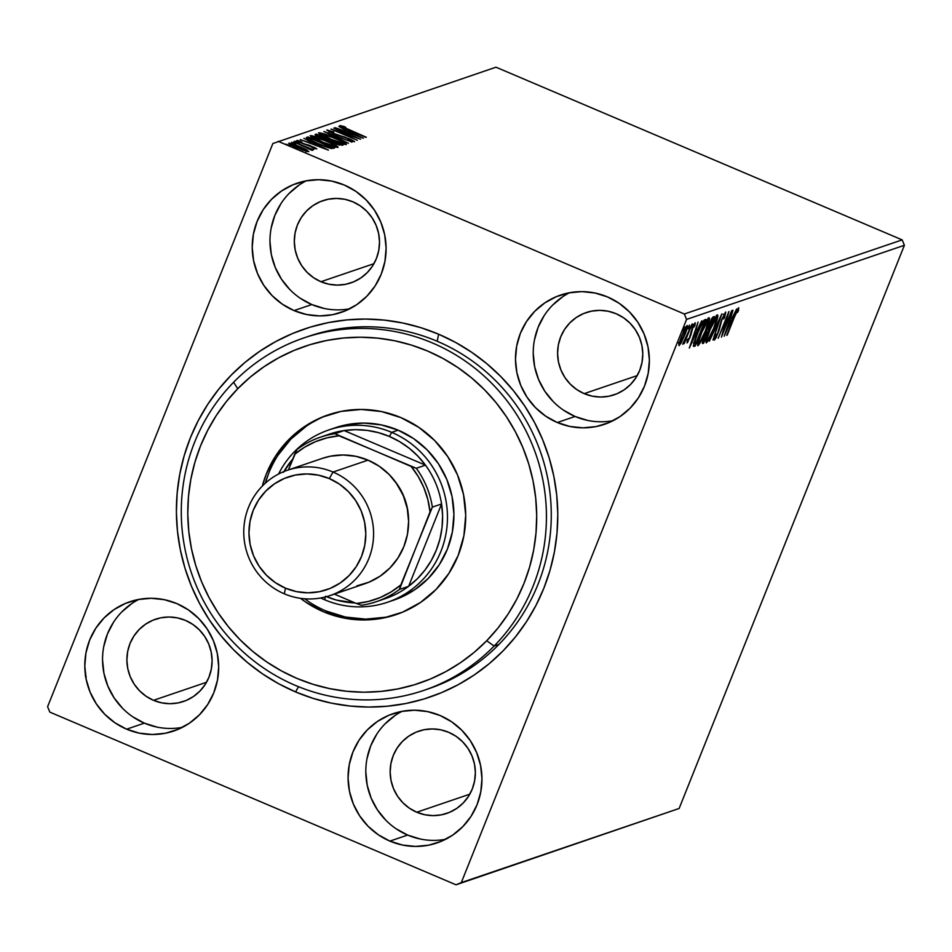 <?xml version="1.0" encoding="UTF-8"?>
<svg xmlns="http://www.w3.org/2000/svg" width="952" height="952" viewBox="0 0 952 952"><rect width="100%" height="100%" fill="white"/><g stroke="black" fill="none" stroke-linecap="round" stroke-linejoin="round"><path stroke-width="1.43" d="M426.234 689.546A186.152 182.165 -108.8 0 0 551.184 520.899A186.152 182.165 -108.8 0 0 437.194 341.268L438.622 334.212A194.422 190.257 71.2 0 1 543.854 588.205A194.422 190.257 71.2 0 1 295.548 691.914L298.523 686.713L295.548 691.914L313.22 698.423L331.415 703.135L349.943 706.027L368.638 707.062L387.321 706.217L405.814 703.516L423.926 698.994L441.49 692.663L458.34 684.619L474.322 674.908L489.257 663.651L503.025 650.93L515.472 636.888L526.504 621.656L535.988 605.377L543.854 588.205L550.018 570.319L554.409 551.874L557.003 533.06L557.777 514.044L556.706 495.028L553.802 476.178L549.114 457.686L542.664 439.729L534.524 422.486L524.766 406.099L513.497 390.748L500.823 376.587L486.853 363.723L471.728 352.311L455.603 342.434L438.622 334.212L420.951 327.702L402.755 322.99L384.227 320.098L365.532 319.063L346.849 319.908L328.357 322.597L310.245 327.131L292.68 333.462L275.83 341.506L259.848 351.217L244.914 362.474L231.146 375.195L218.698 389.237L207.667 404.469L198.183 420.748L190.317 437.92L184.153 455.806L179.761 474.251L177.167 493.065L176.394 512.081L177.465 531.097L180.368 549.947L185.057 568.439L191.507 586.396L199.646 603.639L209.404 620.026L220.674 635.365L233.347 649.538L247.318 662.402L262.443 673.814L278.567 683.691L295.548 691.914A194.422 190.257 71.2 0 1 190.317 437.92A194.422 190.257 71.2 0 1 438.622 334.212L437.194 341.268A186.152 182.165 71.2 0 1 551.22 519.602A186.152 182.165 71.2 0 1 428.662 688.736L423.83 690.39A186.152 182.165 71.2 0 1 209.607 611.458A186.152 182.165 71.2 0 1 233.597 382.276A186.152 182.165 -108.8 0 0 235.929 644.956A186.152 182.165 -108.8 0 0 494.124 646.051L486.722 640.732A177.881 174.061 71.2 0 1 239.999 639.684A177.881 174.061 71.2 0 1 237.762 388.69L233.597 382.276A186.152 182.165 71.2 0 1 303.89 337.924A186.152 182.165 71.2 0 1 518.102 416.869A186.152 182.165 71.2 0 1 494.124 646.051A186.152 182.165 71.2 0 1 423.83 690.39M138.837 599.403A68.258 66.795 -108.8 0 0 102.614 662.556A68.258 66.795 -108.8 0 0 144.371 723.139L126.628 729.184A68.258 66.795 71.2 0 1 84.811 663.794A68.258 66.795 71.2 0 1 129.746 601.783A68.258 66.795 71.2 0 1 176.858 603.604L164.268 599.665L151.189 598.296L138.147 599.534L125.616 603.342L114.097 609.577L104.018 617.991L95.771 628.272L89.678 640.018L85.977 652.774L84.799 666.055L86.192 679.347L90.095 692.14L96.378 703.944L104.791 714.309L115.002 722.83L126.628 729.184L139.218 733.123L152.284 734.504L165.339 733.254L177.857 729.446L189.388 723.211L199.456 714.797L207.703 704.516L213.795 692.782L217.496 680.026L218.686 666.745L217.294 653.453L213.379 640.648L207.096 628.844L198.694 618.479L188.472 609.958L176.858 603.604A68.258 66.795 71.2 0 1 218.662 668.994A68.258 66.795 71.2 0 1 173.728 731.017A68.258 66.795 71.2 0 1 126.628 729.184L144.371 723.139A68.258 66.795 -108.8 0 0 182.379 727.352M569.534 292.728A68.258 66.795 -108.8 0 0 533.31 355.881A68.258 66.795 -108.8 0 0 575.067 416.476L557.313 422.521A68.258 66.795 71.2 0 1 515.508 357.131A68.258 66.795 71.2 0 1 560.442 295.108A68.258 66.795 71.2 0 1 607.543 296.941L594.952 293.002L581.886 291.621L568.832 292.859L556.313 296.679L544.782 302.914L534.715 311.328L526.468 321.597L520.375 333.343L516.674 346.1L515.484 359.38L516.876 372.672L520.792 385.477L527.075 397.281L535.488 407.646L545.698 416.167L557.313 422.521L569.903 426.46L582.981 427.829L596.023 426.591L608.554 422.783L620.073 416.548L630.153 408.134L638.399 397.853L644.492 386.107L648.193 373.351L649.371 360.07L647.979 346.778L644.076 333.985L637.792 322.181L629.379 311.816L619.169 303.295L607.543 296.941A68.258 66.795 71.2 0 1 649.359 362.331A68.258 66.795 71.2 0 1 604.425 424.342A68.258 66.795 71.2 0 1 557.313 422.521L575.067 416.476A68.258 66.795 -108.8 0 0 613.076 420.689M306.27 180.809A68.258 66.795 -108.8 0 0 270.035 243.962A68.258 66.795 -108.8 0 0 311.804 304.557L294.049 310.59A68.258 66.795 71.2 0 1 252.232 245.211A68.258 66.795 71.2 0 1 297.179 183.189A68.258 66.795 71.2 0 1 344.279 185.021L331.689 181.082L318.611 179.702L305.568 180.94L293.037 184.748L281.518 190.983L271.439 199.408L263.192 209.678L257.111 221.423L253.399 234.18L252.22 247.46L253.613 260.753L257.528 273.545L263.799 285.35L272.212 295.715L282.423 304.235L294.049 310.59L306.639 314.529L319.705 315.909L332.76 314.672L345.29 310.864L356.81 304.628L366.889 296.203L375.124 285.933L381.216 274.188L384.929 261.431L386.107 248.151L384.715 234.858L380.8 222.066L374.517 210.261L366.115 199.896L355.905 191.376L344.279 185.021A68.258 66.795 71.2 0 1 386.084 250.4A68.258 66.795 71.2 0 1 341.149 312.423A68.258 66.795 71.2 0 1 294.049 310.59L311.804 304.557A68.258 66.795 -108.8 0 0 349.812 308.769M402.113 711.322A68.258 66.795 -108.8 0 0 365.877 774.476A68.258 66.795 -108.8 0 0 407.646 835.071L389.892 841.104A68.258 66.795 71.2 0 1 348.087 775.713A68.258 66.795 71.2 0 1 393.021 713.702A68.258 66.795 71.2 0 1 440.122 715.523L427.531 711.584L414.465 710.216L401.411 711.453L388.88 715.261L377.361 721.497L367.282 729.91L359.047 740.192L352.954 751.937L349.241 764.694L348.063 777.974L349.455 791.267L353.37 804.059L359.654 815.864L368.055 826.229L378.265 834.749L389.892 841.104L402.482 845.043L415.56 846.423L428.602 845.186L441.133 841.366L452.652 835.13L462.731 826.717L470.978 816.447L477.059 804.702L480.772 791.945L481.95 778.665L480.558 765.372L476.643 752.568L470.371 740.763L461.958 730.398L451.748 721.878L440.122 715.523A68.258 66.795 71.2 0 1 481.938 780.914A68.258 66.795 71.2 0 1 436.992 842.937A68.258 66.795 71.2 0 1 389.892 841.104L407.646 835.071A68.258 66.795 -108.8 0 0 445.655 839.271M416.774 812.234L469.788 794.194L416.774 812.234A43.435 42.507 71.2 0 1 390.165 770.62A43.435 42.507 71.2 0 1 418.761 731.16A43.435 42.507 71.2 0 1 448.737 732.326A43.435 42.507 71.2 0 1 475.345 773.928A43.435 42.507 71.2 0 1 446.75 813.401A43.435 42.507 71.2 0 1 416.774 812.234L409.384 808.188L402.875 802.762L397.531 796.169L393.533 788.661L391.046 780.521L390.153 772.06L390.903 763.611L393.271 755.483L397.139 748.022L402.387 741.477L408.801 736.122L416.131 732.147L424.104 729.732L432.41 728.934L440.728 729.815L448.737 732.326L456.139 736.36L462.636 741.787L467.979 748.379L471.978 755.9L474.477 764.039L475.357 772.5L474.608 780.949L472.252 789.065L468.372 796.538L463.124 803.083L456.71 808.438L449.38 812.401L441.407 814.829L433.1 815.614L424.782 814.745L416.774 812.234M320.931 281.721L373.946 263.68L320.931 281.721A43.435 42.507 71.2 0 1 294.323 240.118A43.435 42.507 71.2 0 1 322.918 200.646A43.435 42.507 71.2 0 1 352.894 201.812A43.435 42.507 71.2 0 1 379.503 243.415A43.435 42.507 71.2 0 1 350.907 282.887A43.435 42.507 71.2 0 1 320.931 281.721L313.529 277.675L307.032 272.26L301.689 265.656L297.69 258.147L295.203 250.007L294.311 241.546L295.06 233.097L297.417 224.981L301.296 217.508L306.544 210.963L312.958 205.608L320.288 201.645L328.262 199.218L336.568 198.433L344.886 199.301L352.894 201.812L360.284 205.858L366.794 211.273L372.137 217.865L376.135 225.386L378.622 233.526L379.515 241.986L378.765 250.435L376.397 258.551L372.529 266.024L367.282 272.57L360.868 277.925L353.537 281.887L345.564 284.315L337.258 285.1L328.94 284.231L320.931 281.721M584.195 393.64L637.221 375.6L584.195 393.64A43.435 42.507 71.2 0 1 557.598 352.038A43.435 42.507 71.2 0 1 586.194 312.565A43.435 42.507 71.2 0 1 616.158 313.732A43.435 42.507 71.2 0 1 642.767 355.346A43.435 42.507 71.2 0 1 614.171 394.806A43.435 42.507 71.2 0 1 584.195 393.64L576.805 389.606L570.308 384.18L564.952 377.587L560.954 370.066L558.467 361.927L557.586 353.466L558.336 345.017L560.692 336.901L564.572 329.428L569.808 322.883L576.222 317.528L583.552 313.565L591.525 311.137L599.831 310.352L608.149 311.221L616.158 313.732L623.56 317.778L630.057 323.192L635.412 329.797L639.411 337.305L641.898 345.445L642.778 353.906L642.029 362.355L639.673 370.471L635.793 377.944L630.545 384.489L624.143 389.844L616.801 393.807L608.828 396.234L600.533 397.032L592.215 396.151L584.195 393.64M153.51 700.315L206.525 682.275L153.51 700.315A43.435 42.507 71.2 0 1 126.902 658.701A43.435 42.507 71.2 0 1 155.497 619.24A43.435 42.507 71.2 0 1 185.473 620.395A43.435 42.507 71.2 0 1 212.082 662.009A43.435 42.507 71.2 0 1 183.474 701.481A43.435 42.507 71.2 0 1 153.51 700.315L146.108 696.269L139.611 690.843L134.256 684.25L130.257 676.741L127.77 668.59L126.89 660.141L127.639 651.68L129.996 643.564L133.875 636.091L139.123 629.558L145.537 624.203L152.867 620.228L160.84 617.812L169.135 617.015L177.453 617.896L185.473 620.395L192.863 624.441L199.361 629.867L204.716 636.46L208.714 643.968L211.201 652.12L212.094 660.581L211.332 669.03L208.976 677.146L205.096 684.619L199.86 691.152L193.446 696.519L186.116 700.482L178.143 702.909L169.837 703.695L161.519 702.814L153.51 700.315M679.133 808.474L461.303 882.599L686.571 319.408L904.4 245.283L679.133 808.474L456.032 884.801L679.133 808.474L904.4 245.283L686.571 319.408L461.303 882.599L456.032 884.801L49.837 712.12L456.032 884.801L679.133 808.474M681.608 341.994L687.534 326.155L687.213 325.465L686.142 326.631L683.072 332.557L678.883 345.517L680.87 343.363L684.797 334.949C687.023 329.416 687.82 326.25 687.213 325.465L681.608 336.032L679.264 342.803L679.157 345.612L681.608 341.994M691.997 324.132L682.822 344.315L684.928 340.875L684.214 343.601L691.997 324.132L682.822 343.791L684.928 340.875L684.214 343.601L691.997 324.132M694.317 325.108L694.091 326.964L695.067 325.072L693.925 324.584L695.067 325.072L695.222 322.74L692.056 328.678L689.486 337.77L687.356 340.435L687.082 342.91L687.63 342.339L690.795 335.271L692.758 327.869L695.067 325.072L694.972 322.93L692.259 328.178L689.664 337.305L688.129 340.435L688.272 338.674L687.356 340.435L687.023 342.922L689.95 337.532L692.532 328.428L694.377 325.12L692.866 324.477M704.516 319.872L701.755 323.43L697.637 332.415L694.032 342.351L693.699 346.421L695.174 346.064L705.825 319.42L704.516 319.872C702.624 321.348 700.172 325.929 697.162 333.593L693.353 345.85L695.174 346.064L705.825 319.42L704.516 319.872M714.226 316.564L712.298 317.73L709.014 324.275L702.79 341.006L702.362 343.339L703.576 343.208L714.226 316.564L713.096 316.957L708.74 324.965L704.111 337.317C702.445 341.518 701.993 343.565 702.778 343.482L703.576 343.208L714.226 316.564M721.83 313.982L709.288 341.256L719.224 320.419L712.988 340.007L721.759 314.005L709.288 341.256L719.224 320.419L712.988 340.007L721.83 313.982M731.672 310.626L723.746 330.451L728.851 311.59L718.201 338.234L726.578 318.218L721.449 337.115L732.112 310.483L723.746 330.451L728.946 311.554L718.201 338.234L726.578 318.218L721.449 337.115L731.672 310.626M734.266 317.456L737.3 310.697L737.502 312.482L738.538 310.364L738.704 307.651L736.408 311.387L726.745 335.318L733.944 317.313L727.173 335.175L734.266 317.456L737.61 310.376L737.502 312.482L738.538 310.364L738.704 307.651L734.266 317.456M724.21 336.187L736.669 308.936L732.207 317.825L730.612 318.361L732.981 310.185L724.21 336.187L736.669 308.936L732.207 317.825L730.612 318.361L732.981 310.185L724.21 336.187M715.547 337.353L716.166 334.2L715.166 335.949L714.452 340.09L719.343 329.559L719.569 325.905L720.14 326.155L721.711 319.444L724.627 314.803L723.972 314.529L724.627 314.803L723.734 318.944L724.627 317.468L725.531 312.161L721.604 319.693L717.475 333.795L715.702 337.246L716.166 334.2L715.166 335.949L714.309 340.054L716.059 337.746L719.212 330.011L721.759 320.265L724.413 314.957L723.734 318.944L724.627 317.468L725.793 312.077L721.604 319.693L717.475 333.795L715.547 337.353L713.976 336.71M714.155 328L717.951 315.862L717.249 315.017L715.011 318.265L707.967 334.354L706.146 342.851L709.442 338.388L714.155 328C717.213 320.407 718.332 316.028 717.534 314.85C715.368 317.087 712.774 322.002 709.764 329.606C706.658 337.294 705.527 341.708 706.36 342.839C708.55 340.53 711.156 335.58 714.155 328M705.765 330.856L709.561 318.718L708.847 317.885L706.61 321.122L699.565 337.21L697.745 345.707L701.041 341.244L705.765 330.856C708.812 323.263 709.942 318.884 709.133 317.706C706.967 319.943 704.385 324.858 701.362 332.462C698.256 340.15 697.126 344.565 697.971 345.707C700.16 343.386 702.754 338.436 705.765 330.856M689.308 348.063L701.767 320.8L697.304 329.701L695.722 330.237L698.078 322.062L689.308 348.063L701.767 320.8L697.304 329.701L695.722 330.237L698.078 322.062L689.308 348.063M692.628 325.536L692.747 323.977L691.307 327.857L692.628 325.536M689.296 326.679L689.415 325.108L688.046 329.023L689.296 326.679M683.857 328.523L683.988 326.952L682.548 330.844L683.857 328.523M272.867 143.526L47.6 706.717L272.867 143.526L495.968 67.199L902.163 239.88L684.333 313.993L278.139 141.324L684.333 313.993L686.571 319.408L684.333 313.993L902.163 239.88L904.4 245.283L902.163 239.88L495.968 67.199L272.867 143.526M288.873 143.169L288.873 143.169C288.944 144.014 291.717 145.608 297.191 147.917L308.793 151.63L306.782 149.88L296.881 145.418L289.111 143.133L292.109 145.573L302.688 150.083L308.567 151.677L306.782 149.88L306.52 150.523L306.782 149.88L300.368 146.834L288.73 143.276M312.53 150.356L310.114 148.762L313.375 149.809L293.704 141.788L311.53 150.19L312.47 150.142L310.114 148.762L313.375 149.809L293.704 141.788L312.577 150.309M316.718 148.929L309.4 145.299L301.748 143.205L299.297 141.431L301.927 142.086L300.392 141.241L296.893 140.444L301.534 143.121L312.161 146.691L314.338 147.941L311.756 147.262L313.148 148.06L316.718 148.929L314.981 147.643L301.867 142.931L299.249 141.503L301.927 142.086L298.154 140.587L297 140.789L301.046 142.907L316.802 148.881M306.651 137.374C306.104 138.29 309.662 140.361 317.325 143.562L331.141 148.464L334.295 148.119L307.972 136.933L307.353 138.456L307.972 136.933L306.33 137.624L308.103 139.171L324.751 146.525L331.379 148.512L334.295 148.119L307.972 136.933L306.33 137.612M315.231 134.458L315.231 134.458C314.981 135.029 317.028 136.231 321.371 138.088L334.069 143.205L342.696 145.263L316.362 134.077L315.088 134.613L317.599 136.338L336.651 144.252L342.696 145.263L316.362 134.077L315.85 135.351L316.362 134.077L315.088 134.553M323.966 131.483L348.408 143.312L330.284 134.196L352.109 142.062L323.894 131.507L348.408 143.312L330.284 134.196L352.109 142.062L323.966 131.483M333.819 128.139L353.406 136.457L330.987 129.091L357.321 140.289L338.115 131.792L360.57 139.182L334.247 127.984L353.406 136.457L330.987 129.091L357.321 140.289L338.115 131.792L360.57 139.182L333.819 128.139M339.888 125.545L366.294 137.231L344.767 128.044L342.553 126.759L345.802 127.413L343.993 126.473L339.888 125.545L342.363 127.306L365.865 137.386L348.67 130.067L342.601 126.699L345.802 127.413L343.993 126.473L339.781 125.64M363.331 138.242L338.805 126.438L346.195 130.376L344.612 130.924L335.116 127.687L363.331 138.242L338.805 126.438L346.195 130.376L344.612 130.924L335.116 127.687L363.331 138.242M326.869 129.984L332.807 133.411L349.063 138.992L351.823 140.61L347.694 139.432L348.979 140.23L354.525 141.753L345.159 137.171L333.164 133.566L329.606 131.114L333.902 131.995L326.869 129.984L329.332 131.804L349.063 138.992L351.823 140.61L347.694 139.432L352.359 141.348L354.382 141.36L350.443 139.254L332.879 133.113L329.547 131.15L333.902 131.995L326.774 130.055M318.73 132.756L318.73 132.756C318.968 133.982 322.859 136.184 330.403 139.373C337.972 142.61 343.315 144.323 346.433 144.502C346.1 143.252 342.173 141.027 334.628 137.85L322.93 133.506L318.551 132.875L325.822 137.338L342.232 143.764L346.1 144.561L345.969 143.573L334.628 137.85C327.155 134.649 321.847 132.959 318.73 132.756L318.539 132.887M310.328 135.612L310.328 135.612C310.566 136.838 314.457 139.051 322.014 142.229C329.57 145.477 334.914 147.179 338.031 147.37C337.71 146.108 333.771 143.883 326.227 140.706L314.529 136.362L310.15 135.731L317.433 140.194L333.831 146.62L337.698 147.417L337.567 146.429L326.227 140.706C318.753 137.504 313.446 135.815 310.328 135.612L310.15 135.743M328.428 150.119L303.914 138.314L311.292 142.253L309.709 142.8L300.225 139.563L328.428 150.119L303.914 138.314L311.292 142.253L309.709 142.8L300.225 139.563L328.428 150.119M299.202 143.014L294.787 141.17L299.225 142.978M295.87 144.145L291.455 142.3L295.894 144.121M290.443 145.989L286.028 144.145L290.467 145.965M49.837 712.12L47.6 706.717L49.837 712.12M303.89 337.924L308.734 336.282A186.152 182.165 71.2 0 1 437.194 341.268A186.152 182.165 -108.8 0 0 306.318 337.127M395.116 715.464L385.036 723.877M376.79 734.159L370.697 745.892L366.996 758.649M365.818 771.929L367.21 785.221L371.113 798.026L377.397 809.831L385.81 820.196M396.02 828.716L407.646 835.071L420.237 839.009M299.261 184.95L289.194 193.363M280.947 203.645L274.854 215.39L271.153 228.147M269.963 241.415L271.356 254.72L275.271 267.512L281.554 279.317L289.967 289.682M300.178 298.202L311.804 304.557L324.382 308.496M562.537 296.869L552.457 305.283M544.211 315.564L538.13 327.31L534.417 340.066M533.239 353.347L534.631 366.639L538.546 379.432L544.818 391.236L553.231 401.601M563.441 410.122L575.067 416.476L587.658 420.415M131.84 603.532L121.761 611.957M113.526 622.227L107.433 633.972L103.72 646.729M102.542 660.01L103.935 673.302L107.85 686.094L114.133 697.911L122.534 708.264M132.744 716.797L144.371 723.139L156.961 727.09M341.947 128.258L342.601 126.699M345.683 131.662L346.195 130.376L345.683 131.662M345.719 131.578L346.647 132.03L345.719 131.578M356.94 135.553L347.373 132.304L348.706 131.59L356.822 135.85L347.492 132.007L348.706 131.59L356.94 135.553M328.928 132.697L329.606 131.114M351.276 142.074L351.823 140.61M320.407 134.518L321.026 134.672L320.407 134.518M344.184 144.311L343.422 143.859M343.72 143.359L330.844 139.23C324.739 136.66 321.609 134.875 321.443 133.899L334.2 137.992C340.269 140.551 343.434 142.348 343.72 143.359L343.422 144.097L343.72 143.359L331.808 139.635L321.3 133.994L328.44 135.719L339.578 140.456L343.815 143.097L343.232 144.799M339.555 144.264L338.864 145.025L339.102 144.418L334.342 143.324L330.903 140.753L339.555 144.264L339.209 145.144L339.555 144.264L335.997 143.669L330.677 140.967L339.555 144.264M330.07 142.419L330.903 140.753M328.416 139.528L327.012 140.17L321.693 138.219L318.135 135.541L328.416 139.528L328.047 140.444L328.416 139.528L324.132 138.849L317.885 135.755L318.634 135.362L328.416 139.528M317.29 137.207L318.135 135.541M312.006 137.374L312.637 137.528L312.006 137.374M335.318 146.227L322.454 142.086C316.35 139.516 313.208 137.731 313.041 136.755L325.798 140.86C331.867 143.407 335.044 145.204 335.318 146.227L335.021 146.953L335.318 146.227L323.406 142.491L312.899 136.85L320.039 138.576L331.189 143.312L335.413 145.953L334.83 147.655M307.353 138.456L309.031 139.159L307.353 138.456M310.233 138.23L331.153 147.12L330.665 148.369L331.153 147.12L330.439 148.322L330.88 147.215L328.678 147.846L317.647 143.704L309.269 139.063L309.019 139.682L310.233 138.23L331.153 147.12L327.881 147.12L318.503 143.74L310.221 139.789L309.269 139.063L310.233 138.23M310.78 143.538L311.292 142.253L310.78 143.538M310.816 143.454L311.756 143.895L310.816 143.454M322.05 147.429L312.482 144.168L313.815 143.466L321.931 147.727L312.601 143.883L313.815 143.466L322.05 147.429M313.755 149.428L314.338 147.941M296.893 140.444L296.191 142.026M298.642 142.99L299.297 141.431M305.913 152.082L306.52 150.559L297.488 148.048L291.241 144.168L299.928 146.977L306.425 150.63L306.187 151.225L306.425 150.63L297.607 147.762L291.145 144.24L299.928 146.977L306.425 150.63M320.693 135.517L321.443 133.899M312.292 138.373L313.041 136.755M309.269 139.063L309.769 138.385M290.538 145.775L291.241 144.168M85.644 677.669L86.204 676.682M85.87 674.801L85.418 675.991M85.264 675.396L85.609 674.456M737.193 309.781L738.538 310.364L737.193 309.781M730.565 318.349L729.756 320.122L730.565 318.349M726.745 329.773L729.339 320.883L730.922 320.622L729.625 320.062L730.922 320.622L726.745 329.773L729.708 321.038L730.922 320.622L726.745 329.773M724.627 314.803L723.187 314.172M714.845 337.056L715.452 337.317M706.729 339.888L706.051 340.959M716.321 316.1L716.059 317.325M705.837 341.244L706.955 339.507M715.94 317.801L716.451 315.231M707.443 340.114L707.395 337.722L710.192 329.463C712.62 323.323 714.714 319.36 716.451 317.575L715.606 317.218L716.785 318.42L713.714 328.154C711.299 334.259 709.204 338.246 707.443 340.114C706.812 339.114 707.741 335.556 710.192 329.463L716.451 317.575C717.082 318.563 716.166 322.085 713.714 328.154L708.3 339.233L707.348 340.138L705.789 339.483M707.419 329.202L707.003 330.213L707.419 329.202M702.362 342.696L703.576 343.208L702.362 342.696M709.645 319.039L709.014 320.265M704.23 340.626L703.516 340.542L704.242 336.984L707.419 332.165L706.682 331.843L707.645 332.081L706.765 331.712L707.645 332.081L704.23 340.626L704.563 337.127L707.645 332.081L704.23 340.626M708.74 329.356L707.288 329.071L707.955 329.344L708.859 324.68L712.203 319.622L711.37 319.265L712.703 319.444L711.537 318.956L712.703 319.444L708.74 329.356L707.943 328.749L709.169 324.822L711.37 320.348L712.703 319.444L708.74 329.356M703.778 340.768L702.124 340.138M698.34 342.744L697.649 343.815M707.931 318.956L707.657 320.193M697.447 344.1L698.566 342.375M707.538 320.669L708.05 318.087M699.042 342.982L698.994 340.578L701.791 332.319C704.23 326.179 706.313 322.216 708.062 320.431L707.217 320.074L708.383 321.276L705.325 331.01C702.909 337.115 700.815 341.102 699.042 342.982C698.423 341.97 699.339 338.424 701.791 332.319L708.062 320.431C708.681 321.419 707.764 324.941 705.325 331.01L699.91 342.089L698.947 342.994L697.388 342.339M703.623 320.526L703.111 321.8L703.623 320.526M694.448 343.47L693.663 345.421L695.174 346.064L693.353 345.528L694.448 343.47M693.365 345.945L694.317 346.349L693.365 345.945M693.353 345.85L694.317 346.349M702.766 321.669L704.302 322.3L695.829 343.482L694.591 343.255L693.865 342.946L694.591 343.255L697.269 333.307L702.397 323.537L701.826 323.299L703.837 322.466L702.6 321.943L704.302 322.3L702.766 321.669M695.543 343.577L694.591 343.255L694.782 341.685L698.161 332.046L701.862 324.334L704.302 322.3L695.829 343.482L694.591 343.255M695.674 330.225L694.853 331.998L695.674 330.225M691.842 341.649L694.448 332.76L696.031 332.498L694.722 331.939L696.031 332.498L691.842 341.649L694.805 332.914L696.031 332.498L691.842 341.649M688.01 340.53L686.463 339.888M690.938 331.832L691.557 332.093L690.938 331.832M686.499 328.369L688.046 329.023M678.669 343.862L679.371 342.72M685.547 327.833L685.821 326.774M679.252 342.863L679.93 343.148L681.727 335.723L686.249 327.857L685.571 327.559L686.452 327.952L686.225 329.69L682.679 338.96L680.109 343.22L682.048 335.866L686.249 327.857L684.369 335.08L680.109 343.22L678.49 342.589M716.451 317.575L715.119 316.933M708.062 320.431L706.729 319.789M686.249 327.857L684.869 327.214M335.342 427.734A91.011 89.06 71.2 0 1 440.074 466.313A91.011 89.06 71.2 0 1 428.352 578.364L414.929 589.597L399.566 597.927L393.604 600.165M329.475 414.441A105.482 103.221 -108.8 0 0 290.848 439.146L288.432 439.979A105.482 103.221 71.2 0 1 328.262 414.846A105.482 103.221 71.2 0 1 449.653 459.578A105.482 103.221 71.2 0 1 436.064 589.443L420.498 602.461L402.696 612.112L383.347 618.027L363.176 619.966L342.982 617.848L323.525 611.779L305.544 601.985L300.523 598.344A105.482 103.221 71.2 0 0 396.222 614.576L396.639 614.433M498.967 644.397L494.124 646.051L498.967 644.397M486.722 640.732L498.098 627.88L508.178 613.933L516.853 599.022L524.028 583.314L529.645 566.94L533.655 550.066L536.012 532.846L536.702 515.448L535.702 498.051L533.037 480.808L528.729 463.898L522.815 447.476L515.353 431.696L506.416 416.714L496.099 402.684L484.485 389.725L471.692 377.98L457.852 367.543L443.085 358.523L427.543 351.014L411.371 345.076L394.735 340.78L377.777 338.15L360.665 337.222L343.577 338.008L326.655 340.495L310.09 344.648L294.025 350.455L278.615 357.833L264.013 366.722L250.352 377.04L237.762 388.69L226.386 401.542L216.306 415.488L207.643 430.387L200.467 446.107L194.839 462.482L190.828 479.356L188.472 496.575L187.794 513.973L188.782 531.371L191.447 548.614L195.755 565.524L201.669 581.946L209.131 597.725L218.067 612.695L228.385 626.737L239.999 639.684L252.792 651.442L266.631 661.866L281.399 670.886L296.941 678.407L313.113 684.333L329.761 688.641L346.718 691.271L363.831 692.199L380.919 691.414L397.829 688.927L414.394 684.762L430.471 678.966L445.881 671.588L460.482 662.699L474.144 652.382L486.722 640.732L494.124 646.051A186.152 182.165 -108.8 0 0 491.791 383.37A186.152 182.165 -108.8 0 0 233.597 382.276L237.762 388.69A177.881 174.061 71.2 0 1 484.485 389.725A177.881 174.061 71.2 0 1 486.722 640.732M306.413 426.127L290.848 439.146L288.432 439.979A105.482 103.221 71.2 0 0 262.324 486.079L266.31 474.025L275.699 455.865L288.432 439.979L303.985 426.948L321.788 417.297L341.137 411.395L361.308 409.455L381.514 411.562L400.97 417.63L418.94 427.436L434.743 440.597L447.749 456.603L457.472 474.834L463.529 494.6L465.707 515.151L463.898 535.678L458.186 555.397L448.785 573.544L436.064 589.443A105.482 103.221 71.2 0 1 396.222 614.576M278.127 455.044L290.848 439.146A105.482 103.221 -108.8 0 0 265.299 483.223L268.726 473.203M307.972 601.152L304.628 598.796A105.482 103.221 -108.8 0 0 397.436 614.147M325.941 610.958L345.397 617.027L365.604 619.133L385.762 617.205M334.997 427.853L346.457 424.747L363.854 423.081L381.288 424.901L398.079 430.137L413.584 438.586L427.21 449.939L438.432 463.755L446.821 479.487L452.045 496.539L453.925 514.258L452.367 531.978L447.44 548.983L439.324 564.655L428.352 578.364A91.011 89.06 71.2 0 1 393.985 600.046L387.523 602.235A91.011 89.06 71.2 0 1 324.727 599.796L325.298 596.999L324.727 599.796A91.011 89.06 71.2 0 1 320.741 597.987A91.011 89.06 -108.8 0 0 324.727 599.796A91.011 89.06 -108.8 0 0 440.954 551.256A91.011 89.06 -108.8 0 0 391.7 432.363A91.011 89.06 -108.8 0 0 278.555 474.036A91.011 89.06 71.2 0 1 328.892 429.923A91.011 89.06 71.2 0 1 391.7 432.363L398.15 430.161L391.7 432.363A91.011 89.06 71.2 0 1 447.44 519.542A91.011 89.06 71.2 0 1 387.523 602.235M324.87 435.814A86.87 85.014 71.2 0 1 344.124 430.566A86.87 85.014 71.2 0 1 389.368 436.444L391.7 432.363L389.368 436.444L378.42 432.648L367.091 430.375L355.596 429.673L344.124 430.566L425.484 465.159L417.952 456.187L409.312 448.321L399.721 441.704L389.368 436.444A86.87 85.014 71.2 0 1 425.484 465.159A86.87 85.014 71.2 0 1 441.561 503.977L408.634 586.301L417.357 578.756L424.973 570.069L431.351 560.407L436.385 549.935L439.979 538.844L442.049 527.348L442.585 515.663L441.561 503.977A86.87 85.014 71.2 0 1 408.634 586.301A86.87 85.014 71.2 0 1 380.74 600.022M283.875 471.573A86.87 85.014 71.2 0 1 292.764 459.019L283.458 472.311M325.441 596.273L336.389 600.069L355.191 602.973A86.87 85.014 71.2 0 1 326.453 596.69M344.124 430.566L425.484 465.159L416.286 468.289L339.019 435.802L334.925 433.695L344.124 430.566A86.87 85.014 -108.8 0 0 329.416 434.112L320.217 437.242A86.87 85.014 71.2 0 1 334.925 433.695L344.124 430.566M376.195 601.723A86.87 85.014 71.2 0 1 361.486 605.282L356.429 603.497L361.486 605.282A86.87 85.014 -108.8 0 0 399.447 589.431A86.87 85.014 71.2 0 1 376.195 601.723L385.393 598.594A86.87 85.014 -108.8 0 0 408.634 586.301L399.447 589.431L400.804 584.956A84.395 82.574 71.2 0 1 356.429 603.497L334.354 594.107L356.429 603.497L368.448 601.438L380.015 597.606L390.879 592.073L400.804 584.956L432.363 507.107L441.561 503.977L408.634 586.301L399.447 589.431L430.03 511.902L427.853 499.645L423.926 487.817L418.344 476.69L411.228 466.504L334.925 433.695A86.87 85.014 -108.8 0 0 296.976 449.546L288.408 469.919L294.632 454.342A84.395 82.574 71.2 0 1 339.019 435.802L326.988 437.86L315.421 441.692L304.557 447.226L294.632 454.342L296.976 449.546A86.87 85.014 71.2 0 1 320.217 437.242M441.561 503.977A86.87 85.014 -108.8 0 0 425.484 465.159L416.286 468.289A86.87 85.014 71.2 0 1 432.363 507.107L441.561 503.977M432.363 507.107A86.87 85.014 -108.8 0 0 416.286 468.289L411.228 466.504A84.395 82.574 71.2 0 1 430.03 511.902L432.363 507.107M329.999 595.595L365.009 583.683A66.188 64.772 -108.8 0 0 408.587 523.54A66.188 64.772 -108.8 0 0 368.043 460.137L333.033 472.049A66.188 64.772 71.2 0 1 373.577 535.452A66.188 64.772 71.2 0 1 329.999 595.595A66.188 64.772 71.2 0 1 284.327 593.822L285.469 588.169A59.571 58.286 71.2 0 1 253.22 510.355A59.571 58.286 71.2 0 1 329.297 478.582L333.033 472.049A66.188 64.772 -108.8 0 0 248.496 507.356A66.188 64.772 -108.8 0 0 284.327 593.822A66.188 64.772 71.2 0 1 243.783 530.419A66.188 64.772 71.2 0 1 287.349 470.276A66.188 64.772 71.2 0 1 333.033 472.049L368.043 460.137A66.188 64.772 -108.8 0 0 322.371 458.364L287.349 470.276M322.109 458.447L330.511 456.187L343.16 454.985L355.834 456.317L368.043 460.137L379.312 466.302L389.213 474.56L397.365 484.616L403.458 496.063L407.254 508.463L408.598 521.363L407.456 534.239L403.862 546.603L397.96 557.991L389.963 567.963L380.193 576.115L369.019 582.16L356.869 585.861M285.469 588.169L275.318 582.624L266.405 575.187L259.075 566.142L253.589 555.849L250.174 544.675L248.96 533.072L249.995 521.482L253.22 510.355L258.539 500.109L265.739 491.137L274.533 483.794L284.589 478.344L295.525 475.024L306.913 473.941L318.313 475.143L329.297 478.582L339.447 484.128L348.361 491.565L355.691 500.609L361.177 510.915L364.592 522.077L365.806 533.679L364.783 545.27L361.546 556.396L356.226 566.654L349.027 575.615L340.233 582.969L330.177 588.407L319.253 591.727L307.865 592.81L296.453 591.608L285.469 588.169L284.327 593.822A66.188 64.772 -108.8 0 0 368.852 558.515A66.188 64.772 -108.8 0 0 333.033 472.049L329.297 478.582A59.571 58.286 71.2 0 1 361.546 556.396A59.571 58.286 71.2 0 1 285.469 588.169M395.687 482.188L403.755 496.242L407.313 507.88L408.587 520.078A62.047 60.726 -108.8 0 0 395.699 482.212M309.186 138.754L308.579 140.277M737.669 310.376L736.17 309.733M708.062 329.475L706.551 328.833M694.841 343.636L693.342 342.994M335.723 427.603L328.892 429.923"/></g></svg>
